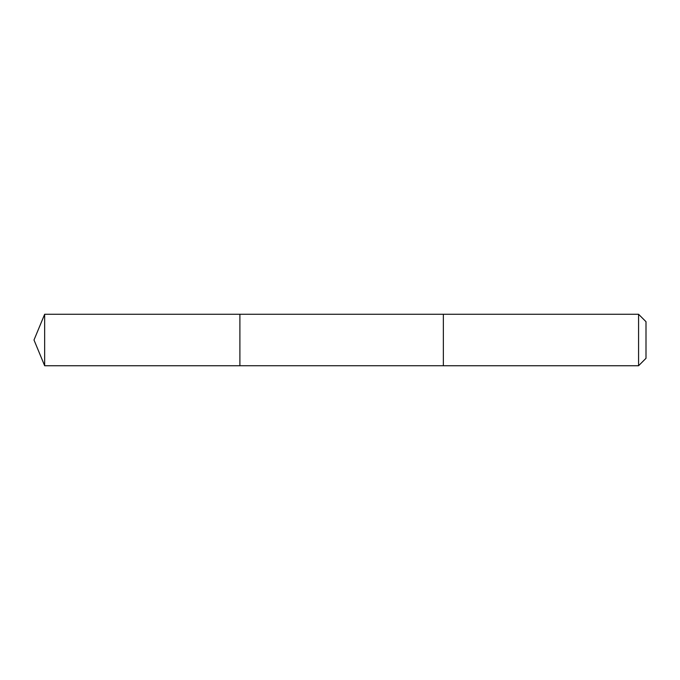 <?xml version="1.0" encoding="UTF-8"?>
<svg xmlns="http://www.w3.org/2000/svg" width="680" height="680" viewBox="0 0 680 680"><rect width="100%" height="100%" fill="white"/><g stroke="black" fill="none" stroke-linecap="round" stroke-linejoin="round"><path stroke-width="1.02" d="M239.895 348.092L239.895 314.262L44.659 314.262L44.659 365.738L239.895 365.738L239.895 314.262L443.351 314.271L443.351 365.729L239.895 365.738L239.895 348.092M443.351 314.262L443.351 365.738L638.571 365.738L638.571 314.262L443.351 314.262M638.571 314.262L646 321.691L646 358.309L638.571 365.738M239.895 365.738L44.659 365.738L34 340L44.659 365.738M34 340L44.659 314.262"/></g></svg>
